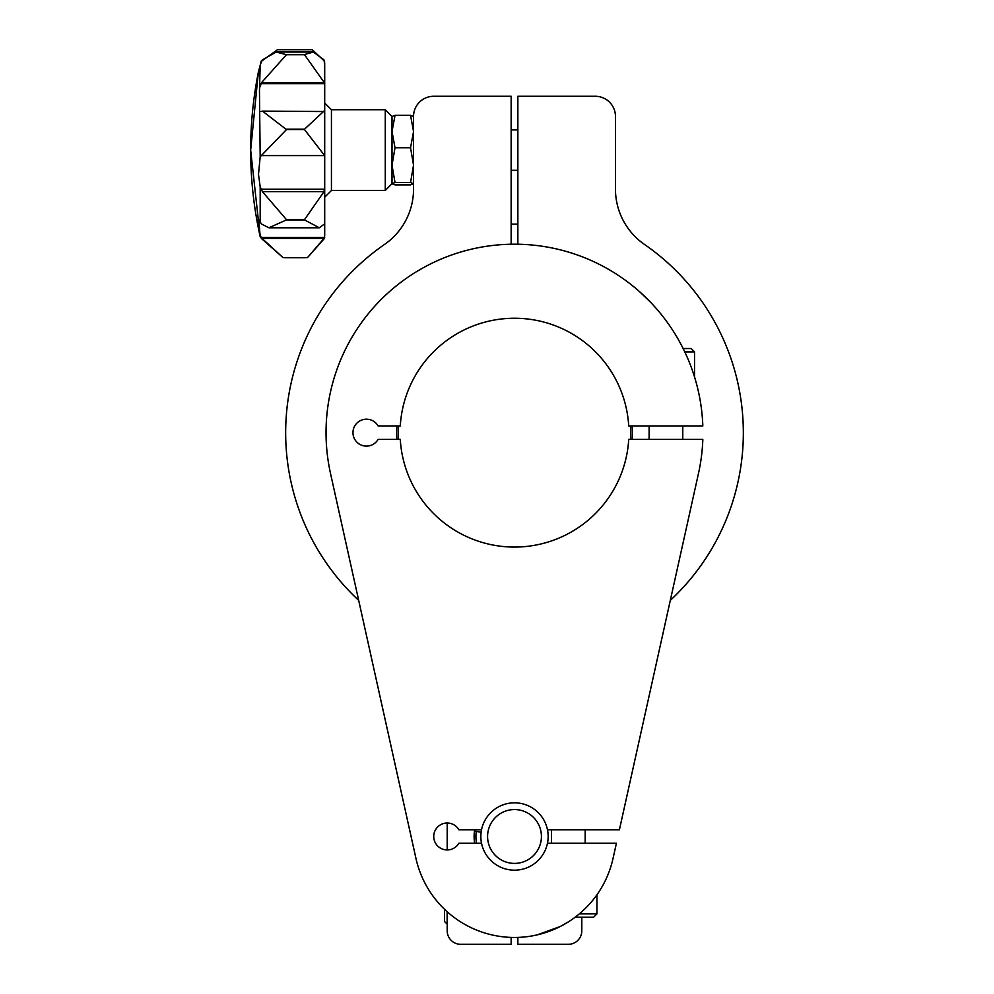 <?xml version="1.0" encoding="UTF-8"?>
<svg xmlns="http://www.w3.org/2000/svg" width="994" height="994" viewBox="0 0 994 994"><rect width="100%" height="100%" fill="white"/><g stroke="black" fill="none" stroke-linecap="round" stroke-linejoin="round"><path stroke-width="1.49" d="M260.18 65.455L258.365 72.164L250.662 150.106A398.992 398.793 180 0 0 260.18 236.671L258.8 219.686L260.18 221.761L260.18 186.735L258.49 174.41L260.18 156.779L259.459 90.827L260.18 65.455L261.024 62.846L262.453 59.839L276.17 52.036L313.358 52.036L323.957 59.839L324.703 64.697L324.703 90.827L324.703 64.697M260.18 156.779L286.458 129.593L262.453 111.104L261.024 111.539M261.323 155.399L324.491 155.399L304.512 129.593L286.458 129.593M324.703 90.827L324.703 219.686M324.591 111.539L262.453 111.104M286.458 129.22L304.512 129.22L323.957 111.104M324.703 151.597L324.703 103.016L331.437 109.725L331.437 190.488L385.274 190.488L385.274 109.725L331.437 109.725M260.18 86.789L261.323 82.887L286.458 54.695L276.17 52.036M261.323 82.887L324.491 82.887L324.703 85.819M324.491 155.399L324.703 156.381M413.541 183.766L410.534 182.523L413.541 165.141L410.534 147.758L413.541 131.556L410.534 115.341L395.016 115.341L392.009 116.522L392.009 165.141L395.016 182.523L392.009 183.704L385.274 190.488M444.504 909.237L444.504 921.488L447.201 924.109M447.126 911.672L447.126 924.109M581.49 933.714L580.844 935.839M398.606 425.929A116.099 116.099 0 0 0 398.582 439.385M630.407 439.385A116.099 116.099 0 0 0 630.395 425.929M481.531 829.754L458.855 829.754A13.456 13.456 0 0 0 438.54 826.163A13.456 13.456 0 0 0 438.54 846.789A13.456 13.456 0 0 0 458.855 843.21L481.531 843.21A33.647 33.647 0 0 1 514.494 802.829A33.647 33.647 0 0 1 548.154 836.476A33.647 33.647 0 0 0 547.47 829.754L619.411 829.754L670.316 600.376A228.831 228.831 0 0 0 644.522 244.474A67.306 67.306 0 0 1 615.46 189.096L615.46 116.46A20.191 20.191 0 0 0 595.269 96.269L517.862 96.269L517.862 244.238M632.097 439.385A117.777 117.777 0 0 0 632.085 425.929M579.316 913.884L596.947 913.884L593.58 917.251L575.079 917.251M517.862 224.172A208.641 208.641 0 0 0 511.14 224.172M541.419 836.476A26.925 26.925 0 0 0 514.494 809.563A26.925 26.925 0 0 0 487.582 836.476A26.925 26.925 0 0 0 514.494 863.401A26.925 26.925 0 0 0 541.419 836.476M632.283 285.539L636.023 288.62M640.124 292.186L650.312 302.002M619.411 829.754L698.471 473.479A188.45 188.45 0 0 0 702.833 439.385L628.717 439.385A114.422 114.422 0 0 1 514.494 547.073A114.422 114.422 0 0 1 400.284 439.385L378.093 439.385A13.456 13.456 0 0 1 357.778 442.964A13.456 13.456 0 0 1 357.778 422.338A13.456 13.456 0 0 1 378.093 425.929L400.284 425.929A114.422 114.422 0 0 1 514.494 318.242A114.422 114.422 0 0 1 628.717 425.929L702.833 425.929A188.45 188.45 0 0 0 490.614 245.717A188.45 188.45 0 0 0 330.517 473.479L415.939 858.356A100.953 100.953 0 0 0 613.062 858.356L616.417 843.21L547.47 843.21A33.647 33.647 0 0 1 480.847 836.476M548.154 836.476A33.647 33.647 0 0 1 547.47 843.21A33.647 33.647 0 0 0 548.154 836.476M568.344 921.885L561.535 925.812M560.169 926.52L537.568 934.77M535.393 935.255L534.685 935.391M545.271 932.633L550.539 930.782M415.939 858.356L358.685 600.376A228.831 228.831 0 0 1 384.479 244.474A67.306 67.306 0 0 0 413.541 189.096L413.541 116.46L410.534 115.341M481.121 832.226L476.25 831.406A38.58 38.58 0 0 0 476.511 843.21M474.685 829.754A40.381 40.381 0 0 0 474.685 843.21A40.381 40.381 0 0 1 474.473 831.108L476.25 831.406M447.201 911.734L447.201 930.844A13.456 13.456 0 0 0 460.657 944.3L511.14 944.3L511.14 937.379M413.541 116.46A20.191 20.191 0 0 1 433.732 96.269L511.14 96.269L511.14 244.238M447.201 823.02L447.201 849.945M396.917 425.929A117.777 117.777 0 0 0 396.904 439.385M581.801 917.251L581.801 930.844A13.456 13.456 0 0 1 568.344 944.3L517.862 944.3L517.862 937.379M583.478 917.251L579.266 917.251M413.541 183.704L410.534 184.872L395.016 184.872L392.009 183.766M385.274 109.725L392.009 116.522M395.016 115.341L392.009 131.556L395.016 147.758L392.009 165.141L392.009 183.704M410.534 147.758L395.016 147.758M410.534 182.523L395.016 182.523M260.18 221.761L261.323 223.936L268.902 227.788L319.36 227.788L324.491 223.936L324.703 222.221L324.703 235.267L324.703 197.222L331.437 190.488M324.703 187.543L323.957 191.705L262.453 191.705L260.18 186.735M319.36 227.788L304.512 219.922L286.458 219.922L268.902 227.788M262.453 191.705L286.458 219.637L304.512 219.637L323.957 191.705M324.703 235.267L324.479 238.423L261.347 238.423L260.18 234.298M261.347 238.423L282.979 257.57L285.738 257.744L307.519 257.57L324.479 238.423M324.255 60.945L312.253 49.7L277.475 49.7L261.869 60.945M324.491 60.945L324.703 63.616M282.979 257.57L260.18 236.721L250.662 150.106A398.992 398.793 180 0 1 258.365 72.164L261.323 60.945M324.491 82.887L304.512 54.695L286.458 54.695M286.458 54.521L304.512 54.521L313.358 52.036M683.126 348.521L691.178 348.521L683.126 348.521M261.024 83.67L324.591 83.67M261.024 155.623L324.591 155.623M324.591 189.245L261.024 189.245M324.591 237.516L261.024 237.516M694.533 376.974L694.533 351.888L684.767 351.888M649.107 439.385L649.107 425.929M511.14 170.297L517.862 170.297M551.521 829.754L551.521 843.21M585.168 829.754L585.168 843.21M596.947 894.749L596.947 913.884L593.58 917.251M511.14 129.916L517.862 129.916M307.519 257.57L324.703 237.603M285.738 257.744L305.121 257.744M682.766 439.385L682.766 425.929M694.533 351.888L691.178 348.521"/></g></svg>
